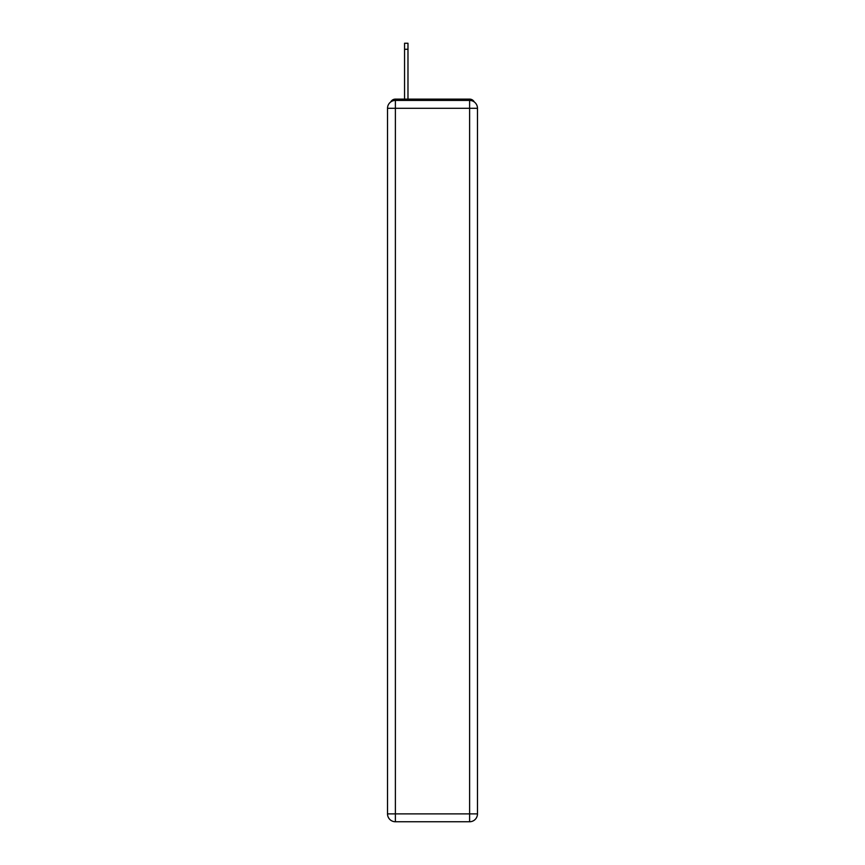 <?xml version="1.0" encoding="UTF-8"?>
<svg xmlns="http://www.w3.org/2000/svg" width="865" height="865" viewBox="0 0 865 865"><rect width="100%" height="100%" fill="white"/><g stroke="black" fill="none" stroke-linecap="round" stroke-linejoin="round"><path stroke-width="1.3" d="M474.279 101.962A5.244 5.244 0 0 0 469.619 99.118L395.381 99.118A5.244 5.244 0 0 0 390.721 101.962M395.381 99.118L404.561 99.118L404.561 43.25L407.977 43.25L407.977 99.118L412.043 99.118M452.957 99.118L469.619 99.118M395.381 100.427L469.619 100.427A7.872 7.872 0 0 1 477.48 108.298L477.48 813.879A7.872 7.872 0 0 1 469.619 821.75L395.381 821.75L395.381 813.879L469.619 813.879L469.619 108.298L395.381 108.298L395.381 813.879L387.52 813.879L387.52 108.298L395.381 108.298L395.381 100.427A7.872 7.872 0 0 0 387.52 108.298A7.872 7.872 0 0 1 395.381 100.427M387.52 813.879A7.872 7.872 0 0 0 395.381 821.75A7.872 7.872 0 0 1 387.52 813.879M469.619 821.75A7.872 7.872 0 0 0 477.48 813.879L469.619 813.879L469.619 821.75M477.48 108.298A7.872 7.872 0 0 0 469.619 100.427L469.619 108.298L477.48 108.298M404.561 49.283L407.977 49.283"/></g></svg>
